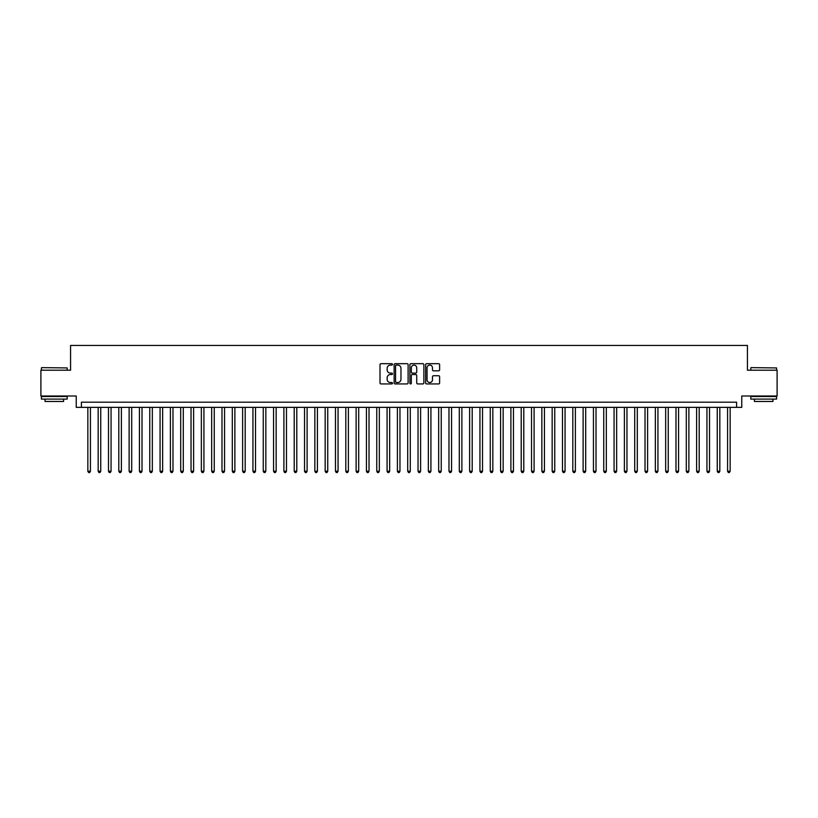 <?xml version="1.0" encoding="UTF-8"?>
<svg xmlns="http://www.w3.org/2000/svg" width="818" height="818" viewBox="0 0 818 818"><rect width="100%" height="100%" fill="white"/><g stroke="black" fill="none" stroke-linecap="round" stroke-linejoin="round"><path stroke-width="1.23" d="M392.487 364.399A0.706 0.706 0 0 0 391.781 363.683L381.024 363.683A1.012 1.012 0 0 0 380.012 364.695L380.012 382.926A1.012 1.012 0 0 0 381.024 383.939L391.781 383.939A0.706 0.706 0 0 0 392.487 383.233A0.706 0.706 0 0 0 391.781 382.527L390.39 382.527A3.241 3.241 0 0 1 387.149 379.286L387.149 377.763A3.241 3.241 0 0 1 390.39 374.521L391.781 374.521A0.706 0.706 0 0 0 392.487 373.816A0.706 0.706 0 0 0 391.781 373.11L390.39 373.11A3.241 3.241 0 0 1 387.149 369.869L387.149 368.345A3.241 3.241 0 0 1 390.39 365.104L391.781 365.104A0.706 0.706 0 0 0 392.487 364.399M438.601 370.83A1.012 1.012 0 0 0 439.614 369.818L439.614 364.695A1.012 1.012 0 0 0 438.601 363.683L426.648 363.683A1.012 1.012 0 0 0 425.636 364.695L425.636 382.926A1.012 1.012 0 0 0 426.648 383.939L438.601 383.939A1.012 1.012 0 0 0 439.614 382.926L439.614 376.75A1.012 1.012 0 0 0 438.601 375.738L433.489 375.738A1.012 1.012 0 0 0 432.477 376.75L432.477 379.818A2.71 2.71 0 0 1 429.767 382.527A2.71 2.71 0 0 1 427.057 379.818L427.057 367.814A2.71 2.71 0 0 1 429.767 365.104A2.71 2.71 0 0 1 432.477 367.814L432.477 369.818A1.012 1.012 0 0 0 433.489 370.83L438.601 370.83M736.599 407.354L741.762 407.354L741.762 396.004L777.1 396.004L777.1 370.206L747.437 370.206L747.437 345.441L70.563 345.441L70.563 370.206L40.9 370.206L40.9 396.004L76.238 396.004L76.238 407.354L736.599 407.354L736.599 402.19L81.401 402.19L81.401 407.354M408.11 364.695A1.012 1.012 0 0 0 407.098 363.683L395.145 363.683A1.012 1.012 0 0 0 394.133 364.695L394.133 382.926A1.012 1.012 0 0 0 395.145 383.939L407.098 383.939A1.012 1.012 0 0 0 408.11 382.926L408.11 364.695M410.902 363.683L422.855 363.683A1.012 1.012 0 0 1 423.867 364.695L423.867 382.926A1.012 1.012 0 0 1 422.855 383.939L417.732 383.939A1.012 1.012 0 0 1 416.72 382.926L416.72 375.534A1.012 1.012 0 0 0 415.708 374.521L412.313 374.521A1.012 1.012 0 0 0 411.301 375.534L411.301 383.233A0.706 0.706 0 0 1 410.595 383.939A0.706 0.706 0 0 1 409.89 383.233L409.89 364.695A1.012 1.012 0 0 1 410.902 363.683M396.26 365.104A0.706 0.706 0 0 0 395.554 365.81L395.554 381.812A0.706 0.706 0 0 0 396.26 382.527L397.732 382.527A3.241 3.241 0 0 0 400.973 379.286L400.973 368.345A3.241 3.241 0 0 0 397.732 365.104L396.26 365.104M416.72 367.865A2.71 2.71 0 0 0 414.01 365.155A2.71 2.71 0 0 0 411.301 367.865L411.301 372.098A1.012 1.012 0 0 0 412.313 373.11L415.708 373.11A1.012 1.012 0 0 0 416.72 372.098L416.72 367.865M87.843 407.354L87.843 471.219L90.43 471.219L90.43 407.354M90.43 471.219L89.653 472.559L88.62 472.559L87.843 471.219M41.728 367.619L67.209 367.936L41.728 367.619M54.315 399.092L41.411 399.092L41.411 396.515L67.209 396.515L67.209 399.092L54.315 399.092M63.599 399.092L63.599 401.464L45.031 401.464L45.031 399.092M751.098 367.619L776.589 367.936L751.098 367.619M763.685 399.092L750.791 399.092L750.791 396.515L776.589 396.515L776.589 399.092L763.685 399.092M772.969 399.092L772.969 401.464L754.4 401.464L754.4 399.092M98.17 407.354L98.17 471.219L100.747 471.219L100.747 407.354M100.747 471.219L99.97 472.559L98.937 472.559L98.17 471.219M108.487 407.354L108.487 471.219L111.064 471.219L111.064 407.354M111.064 471.219L110.287 472.559L109.254 472.559L108.487 471.219M118.804 407.354L118.804 471.219L121.381 471.219L121.381 407.354M121.381 471.219L120.604 472.559L119.571 472.559L118.804 471.219M129.121 407.354L129.121 471.219L131.698 471.219L131.698 407.354M131.698 471.219L130.921 472.559L129.898 472.559L129.121 471.219M139.438 407.354L139.438 471.219L142.015 471.219L142.015 407.354M142.015 471.219L141.248 472.559L140.215 472.559L139.438 471.219M149.755 407.354L149.755 471.219L152.332 471.219L152.332 407.354M152.332 471.219L151.565 472.559L150.532 472.559L149.755 471.219M160.072 407.354L160.072 471.219L162.649 471.219L162.649 407.354M162.649 471.219L161.882 472.559L160.849 472.559L160.072 471.219M170.389 407.354L170.389 471.219L172.976 471.219L172.976 407.354M172.976 471.219L172.199 472.559L171.167 472.559L170.389 471.219M180.706 407.354L180.706 471.219L183.293 471.219L183.293 407.354M183.293 471.219L182.516 472.559L181.484 472.559L180.706 471.219M191.034 407.354L191.034 471.219L193.61 471.219L193.61 407.354M193.61 471.219L192.833 472.559L191.801 472.559L191.034 471.219M201.351 407.354L201.351 471.219L203.927 471.219L203.927 407.354M203.927 471.219L203.15 472.559L202.118 472.559L201.351 471.219M211.668 407.354L211.668 471.219L214.244 471.219L214.244 407.354M214.244 471.219L213.467 472.559L212.435 472.559L211.668 471.219M221.985 407.354L221.985 471.219L224.561 471.219L224.561 407.354M224.561 471.219L223.784 472.559L222.762 472.559L221.985 471.219M232.302 407.354L232.302 471.219L234.878 471.219L234.878 407.354M234.878 471.219L234.112 472.559L233.079 472.559L232.302 471.219M242.619 407.354L242.619 471.219L245.196 471.219L245.196 407.354M245.196 471.219L244.429 472.559L243.396 472.559L242.619 471.219M252.936 407.354L252.936 471.219L255.513 471.219L255.513 407.354M255.513 471.219L254.746 472.559L253.713 472.559L252.936 471.219M263.253 407.354L263.253 471.219L265.84 471.219L265.84 407.354M265.84 471.219L265.063 472.559L264.03 472.559L263.253 471.219M273.57 407.354L273.57 471.219L276.157 471.219L276.157 407.354M276.157 471.219L275.38 472.559L274.347 472.559L273.57 471.219M283.897 407.354L283.897 471.219L286.474 471.219L286.474 407.354M286.474 471.219L285.697 472.559L284.664 472.559L283.897 471.219M294.214 407.354L294.214 471.219L296.791 471.219L296.791 407.354M296.791 471.219L296.014 472.559L294.981 472.559L294.214 471.219M304.531 407.354L304.531 471.219L307.108 471.219L307.108 407.354M307.108 471.219L306.331 472.559L305.298 472.559L304.531 471.219M314.848 407.354L314.848 471.219L317.425 471.219L317.425 407.354M317.425 471.219L316.648 472.559L315.625 472.559L314.848 471.219M325.165 407.354L325.165 471.219L327.742 471.219L327.742 407.354M327.742 471.219L326.975 472.559L325.942 472.559L325.165 471.219M335.482 407.354L335.482 471.219L338.059 471.219L338.059 407.354M338.059 471.219L337.292 472.559L336.259 472.559L335.482 471.219M345.799 407.354L345.799 471.219L348.376 471.219L348.376 407.354M348.376 471.219L347.609 472.559L346.576 472.559L345.799 471.219M356.116 407.354L356.116 471.219L358.703 471.219L358.703 407.354M358.703 471.219L357.926 472.559L356.893 472.559L356.116 471.219M366.433 407.354L366.433 471.219L369.02 471.219L369.02 407.354M369.02 471.219L368.243 472.559L367.21 472.559L366.433 471.219M376.761 407.354L376.761 471.219L379.337 471.219L379.337 407.354M379.337 471.219L378.56 472.559L377.527 472.559L376.761 471.219M387.078 407.354L387.078 471.219L389.654 471.219L389.654 407.354M389.654 471.219L388.877 472.559L387.844 472.559L387.078 471.219M397.395 407.354L397.395 471.219L399.971 471.219L399.971 407.354M399.971 471.219L399.194 472.559L398.161 472.559L397.395 471.219M407.712 407.354L407.712 471.219L410.288 471.219L410.288 407.354M410.288 471.219L409.511 472.559L408.489 472.559L407.712 471.219M418.029 407.354L418.029 471.219L420.605 471.219L420.605 407.354M420.605 471.219L419.839 472.559L418.806 472.559L418.029 471.219M428.346 407.354L428.346 471.219L430.922 471.219L430.922 407.354M430.922 471.219L430.156 472.559L429.123 472.559L428.346 471.219M438.663 407.354L438.663 471.219L441.239 471.219L441.239 407.354M441.239 471.219L440.473 472.559L439.44 472.559L438.663 471.219M448.98 407.354L448.98 471.219L451.567 471.219L451.567 407.354M451.567 471.219L450.79 472.559L449.757 472.559L448.98 471.219M459.297 407.354L459.297 471.219L461.884 471.219L461.884 407.354M461.884 471.219L461.107 472.559L460.074 472.559L459.297 471.219M469.624 407.354L469.624 471.219L472.201 471.219L472.201 407.354M472.201 471.219L471.424 472.559L470.391 472.559L469.624 471.219M479.941 407.354L479.941 471.219L482.518 471.219L482.518 407.354M482.518 471.219L481.741 472.559L480.708 472.559L479.941 471.219M490.258 407.354L490.258 471.219L492.835 471.219L492.835 407.354M492.835 471.219L492.058 472.559L491.025 472.559L490.258 471.219M500.575 407.354L500.575 471.219L503.152 471.219L503.152 407.354M503.152 471.219L502.375 472.559L501.352 472.559L500.575 471.219M510.892 407.354L510.892 471.219L513.469 471.219L513.469 407.354M513.469 471.219L512.702 472.559L511.669 472.559L510.892 471.219M521.209 407.354L521.209 471.219L523.786 471.219L523.786 407.354M523.786 471.219L523.019 472.559L521.986 472.559L521.209 471.219M531.526 407.354L531.526 471.219L534.103 471.219L534.103 407.354M534.103 471.219L533.336 472.559L532.303 472.559L531.526 471.219M541.843 407.354L541.843 471.219L544.43 471.219L544.43 407.354M544.43 471.219L543.653 472.559L542.62 472.559L541.843 471.219M552.16 407.354L552.16 471.219L554.747 471.219L554.747 407.354M554.747 471.219L553.97 472.559L552.937 472.559L552.16 471.219M562.487 407.354L562.487 471.219L565.064 471.219L565.064 407.354M565.064 471.219L564.287 472.559L563.254 472.559L562.487 471.219M572.805 407.354L572.805 471.219L575.381 471.219L575.381 407.354M575.381 471.219L574.604 472.559L573.571 472.559L572.805 471.219M583.122 407.354L583.122 471.219L585.698 471.219L585.698 407.354M585.698 471.219L584.921 472.559L583.888 472.559L583.122 471.219M593.439 407.354L593.439 471.219L596.015 471.219L596.015 407.354M596.015 471.219L595.238 472.559L594.216 472.559L593.439 471.219M603.756 407.354L603.756 471.219L606.332 471.219L606.332 407.354M606.332 471.219L605.565 472.559L604.533 472.559L603.756 471.219M614.073 407.354L614.073 471.219L616.649 471.219L616.649 407.354M616.649 471.219L615.882 472.559L614.85 472.559L614.073 471.219M624.39 407.354L624.39 471.219L626.966 471.219L626.966 407.354M626.966 471.219L626.199 472.559L625.167 472.559L624.39 471.219M634.707 407.354L634.707 471.219L637.294 471.219L637.294 407.354M637.294 471.219L636.516 472.559L635.484 472.559L634.707 471.219M645.024 407.354L645.024 471.219L647.611 471.219L647.611 407.354M647.611 471.219L646.833 472.559L645.801 472.559L645.024 471.219M655.351 407.354L655.351 471.219L657.928 471.219L657.928 407.354M657.928 471.219L657.151 472.559L656.118 472.559L655.351 471.219M665.668 407.354L665.668 471.219L668.245 471.219L668.245 407.354M668.245 471.219L667.468 472.559L666.435 472.559L665.668 471.219M675.985 407.354L675.985 471.219L678.562 471.219L678.562 407.354M678.562 471.219L677.785 472.559L676.752 472.559L675.985 471.219M686.302 407.354L686.302 471.219L688.879 471.219L688.879 407.354M688.879 471.219L688.102 472.559L687.079 472.559L686.302 471.219M696.619 407.354L696.619 471.219L699.196 471.219L699.196 407.354M699.196 471.219L698.429 472.559L697.396 472.559L696.619 471.219M706.936 407.354L706.936 471.219L709.513 471.219L709.513 407.354M709.513 471.219L708.746 472.559L707.713 472.559L706.936 471.219M717.253 407.354L717.253 471.219L719.83 471.219L719.83 407.354M719.83 471.219L719.063 472.559L718.03 472.559L717.253 471.219M727.57 407.354L727.57 471.219L730.157 471.219L730.157 407.354M730.157 471.219L729.38 472.559L728.347 472.559L727.57 471.219M41.411 370.206L41.411 367.936M47.301 396.515L47.301 396.004M61.33 396.515L61.33 396.004M67.209 370.206L67.209 367.936M750.791 370.206L750.791 367.936M756.67 396.515L756.67 396.004M770.699 396.515L770.699 396.004M776.589 370.206L776.589 367.936"/></g></svg>
